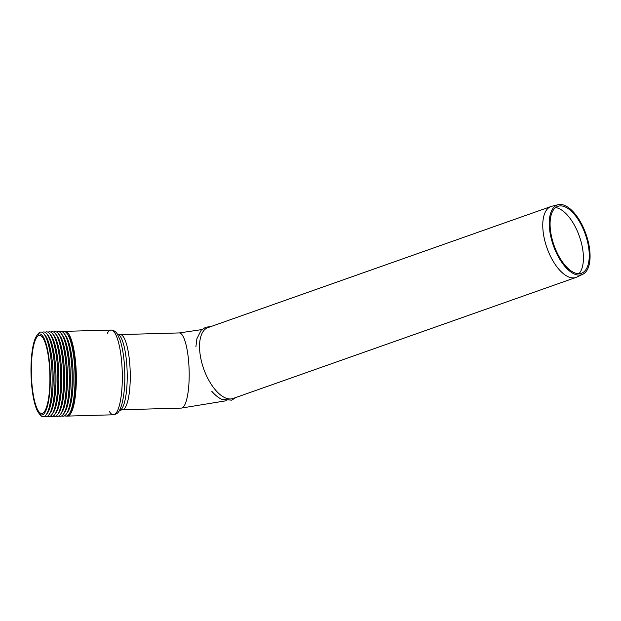 <?xml version="1.0" encoding="UTF-8"?>
<svg xmlns="http://www.w3.org/2000/svg" width="621" height="621" viewBox="0 0 621 621"><rect width="100%" height="100%" fill="white"/><g stroke="black" fill="none" stroke-linecap="round" stroke-linejoin="round"><path stroke-width="0.93" d="M550.509 230.717A35.475 16.588 70.6 0 0 582.188 272.945A35.475 16.588 70.6 0 0 585.316 234.264A35.475 16.588 70.6 0 0 558.597 206.118A35.475 16.588 70.6 0 0 550.509 230.717M578.974 273.682A36.119 16.891 70.6 0 0 579.401 236.353A36.119 16.891 70.6 0 0 555.632 207.561M549.709 230.337A36.95 17.279 70.6 0 0 582.708 274.327A36.95 17.279 70.6 0 0 585.968 234.032A36.95 17.279 70.6 0 0 558.139 204.713A36.95 17.279 70.6 0 0 549.709 230.337M558.139 204.713L551.79 206.273A37.594 17.582 70.6 0 0 551.006 206.506A37.594 17.582 70.6 0 0 543.22 232.339A37.594 17.582 70.6 0 0 576.04 277.408A37.594 17.582 70.6 0 0 576.793 277.098L582.708 274.327M48.733 359.241A39.069 9.23 88.4 0 1 41.723 413.485A39.069 9.23 88.4 0 1 31.407 374.688A39.069 9.23 88.4 0 1 39.534 335.379A39.069 9.23 88.4 0 1 48.733 359.241M107.254 333.477A42.391 10.014 88.4 0 1 107.301 333.384A42.391 10.014 88.4 0 1 111.043 330.054A42.391 10.014 88.4 0 1 121.025 355.942A42.391 10.014 88.4 0 1 113.426 414.789A42.391 10.014 88.4 0 1 109.451 411.583M64.429 331.451A42.391 10.014 88.4 0 1 65.073 331.342A42.391 10.014 88.4 0 1 75.056 357.23A42.391 10.014 88.4 0 1 67.456 416.086A42.391 10.014 88.4 0 1 66.804 416.016M62.364 331.855A42.391 10.014 88.4 0 1 67.184 333.702L68.38 335.379A40.575 9.587 88.4 0 1 74.675 357.937A40.575 9.587 88.4 0 1 70.522 411.87L69.428 413.609A42.391 10.014 88.4 0 1 64.724 415.721M67.184 333.702A42.391 10.014 88.4 0 1 73.767 357.269A42.391 10.014 88.4 0 1 69.428 413.609M59.5 331.932A42.391 10.014 88.4 0 1 63.971 333.322L65.329 335.014A40.575 9.587 88.4 0 1 71.958 358.014A40.575 9.587 88.4 0 1 67.503 412.398L66.245 414.168A42.391 10.014 88.4 0 1 61.859 415.806M63.971 333.322A42.391 10.014 88.4 0 1 70.903 357.347A42.391 10.014 88.4 0 1 66.245 414.168M56.635 332.018A42.391 10.014 88.4 0 1 61.106 333.399L62.465 335.092A40.575 9.587 88.4 0 1 69.094 358.092A40.575 9.587 88.4 0 1 64.638 412.484L63.381 414.254A42.391 10.014 88.4 0 1 58.995 415.884M61.106 333.399A42.391 10.014 88.4 0 1 68.038 357.424A42.391 10.014 88.4 0 1 63.381 414.254M53.771 332.095A42.391 10.014 88.4 0 1 58.242 333.477L59.6 335.177A40.575 9.587 88.4 0 1 66.23 358.177A40.575 9.587 88.4 0 1 61.774 412.561L60.516 414.331A42.391 10.014 88.4 0 1 56.131 415.969M58.242 333.477A42.391 10.014 88.4 0 1 65.174 357.51A42.391 10.014 88.4 0 1 60.516 414.331M50.906 332.173A42.391 10.014 88.4 0 1 55.378 333.562L56.736 335.255A40.575 9.587 88.4 0 1 63.365 358.255A40.575 9.587 88.4 0 1 58.91 412.647L57.652 414.409A42.391 10.014 88.4 0 1 53.266 416.047M55.378 333.562A42.391 10.014 88.4 0 1 62.31 357.587A42.391 10.014 88.4 0 1 57.652 414.409M48.042 332.258A42.391 10.014 88.4 0 1 52.513 333.64L53.872 335.34A40.575 9.587 88.4 0 1 60.501 358.333A40.575 9.587 88.4 0 1 56.045 412.724L54.788 414.494A42.391 10.014 88.4 0 1 50.402 416.124M52.513 333.64A42.391 10.014 88.4 0 1 59.445 357.673A42.391 10.014 88.4 0 1 54.788 414.494M45.178 332.336A42.391 10.014 88.4 0 1 49.657 333.718L51.007 335.418A40.575 9.587 88.4 0 1 57.637 358.418A40.575 9.587 88.4 0 1 53.181 412.802L51.923 414.572A42.391 10.014 88.4 0 1 47.538 416.21M49.657 333.718A42.391 10.014 88.4 0 1 56.581 357.75A42.391 10.014 88.4 0 1 51.923 414.572M42.313 332.414A42.391 10.014 88.4 0 1 46.792 333.803L48.143 335.495A40.575 9.587 88.4 0 1 54.772 358.496A40.575 9.587 88.4 0 1 50.317 412.887L49.059 414.657A42.391 10.014 88.4 0 1 44.673 416.287M46.792 333.803A42.391 10.014 88.4 0 1 53.717 357.828A42.391 10.014 88.4 0 1 49.059 414.657M36.678 335.821L37.928 334.051A42.391 10.014 88.4 0 1 43.656 333.562L45.023 335.115A40.73 9.618 88.4 0 1 51.939 358.519A40.73 9.618 88.4 0 1 47.227 413.439L45.946 415.069A42.391 10.014 88.4 0 1 40.202 414.906L38.844 413.206A40.575 9.587 88.4 0 1 31.05 374.704A40.575 9.587 88.4 0 1 36.678 335.821A40.575 9.587 88.4 0 1 49.043 358.659A40.575 9.587 88.4 0 1 48.469 401.608A40.575 9.587 88.4 0 1 38.844 413.206M43.656 333.562A42.391 10.014 88.4 0 1 50.852 357.913A42.391 10.014 88.4 0 1 45.946 415.069M65.073 331.342L111.043 330.054A42.391 10.014 88.4 0 1 122.244 372.142A42.391 10.014 88.4 0 1 113.426 414.789L67.456 416.086M233.411 398.364A37.609 17.761 -109.6 0 1 233.054 398.496A37.609 17.761 -109.6 0 1 224.864 397.681A37.609 17.761 -109.6 0 1 200.001 353.496A37.609 17.761 -109.6 0 1 207.825 327.64A37.609 17.761 -109.6 0 1 208.4 327.453M120.272 334.587A37.594 8.88 88.4 0 1 129.121 357.549A37.594 8.88 88.4 0 1 122.376 409.751L120.078 410.264A38.23 9.028 88.4 0 0 126.063 357.393A38.23 9.028 88.4 0 0 117.943 334.199L120.272 334.587L179.205 332.934A37.594 8.88 88.4 0 1 188.054 355.895A37.594 8.88 88.4 0 1 181.316 408.09L226.432 400.724M179.205 332.934L201.786 329.604M232.759 398.597L576.04 277.408M207.406 327.803L551.006 206.506M122.376 409.751L181.316 408.09M117.943 334.199L117.206 333.919M120.078 410.264L119.356 410.59M111.043 330.054C113.961 330.333 116.096 331.746 117.439 334.284L119.822 339.369C121.957 345.408 123.432 353.233 124.262 362.835C125.52 379.703 124.674 393.706 121.716 404.83C118.898 412.934 117.695 413.749 113.426 414.789M210.682 326.646L205.714 327.205L201.15 330.24L196.896 338.755L195.902 346.759M235.856 397.502L231.703 400.165L221.72 399.319C218.258 397.673 214.928 394.972 211.738 391.214"/></g></svg>
